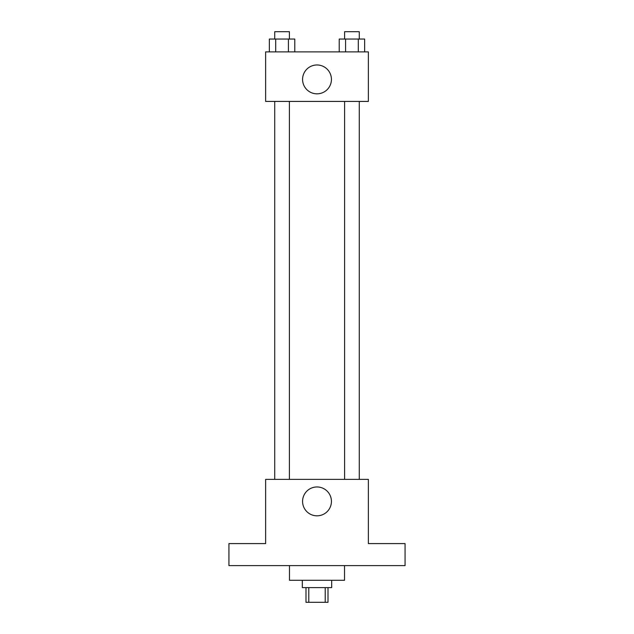 <?xml version="1.0" encoding="UTF-8"?>
<svg xmlns="http://www.w3.org/2000/svg" width="634" height="634" viewBox="0 0 634 634"><rect width="100%" height="100%" fill="white"/><g stroke="black" fill="none" stroke-linecap="round" stroke-linejoin="round"><path stroke-width="0.95" d="M325.218 587.623L325.218 602.3L305.992 602.3L305.992 587.623M325.218 602.3L328.008 602.3L328.008 587.623M331.677 580.284L331.677 587.623L302.323 587.623L302.323 580.284M308.782 587.623L308.782 602.3M289.476 565.607L289.476 580.284L344.524 580.284L344.524 565.607M405.071 565.607L228.929 565.607L228.929 543.592L265.63 543.592L265.63 479.375L368.37 479.375L368.37 543.592L405.071 543.592L405.071 565.607M331.431 501.391A14.431 14.431 0 0 1 309.788 513.889A14.431 14.431 0 0 1 309.788 488.893A14.431 14.431 0 0 1 331.431 501.391M344.595 479.375L344.595 101.416M289.405 101.416L289.405 479.375M368.37 101.416L265.63 101.416L265.63 51.885L368.37 51.885L368.37 101.416M331.431 79.401A14.431 14.431 0 0 1 309.788 91.898A14.431 14.431 0 0 1 309.788 66.903A14.431 14.431 0 0 1 331.431 79.401M364.645 51.885L364.645 39.039L339.222 39.039L339.222 51.885M358.289 39.039L358.289 51.885M345.578 39.039L345.578 51.885M344.595 39.039L344.595 31.7L359.272 31.7L359.272 39.039M294.778 51.885L294.778 39.039L269.355 39.039L269.355 51.885M288.422 39.039L288.422 51.885M275.711 39.039L275.711 51.885M274.728 39.039L274.728 31.7L289.405 31.7L289.405 39.039M359.272 479.375L359.272 101.416M274.728 101.416L274.728 479.375"/></g></svg>
